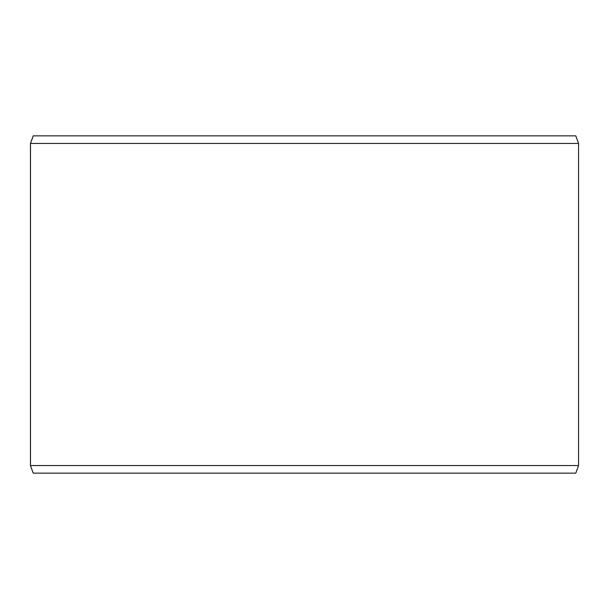 <?xml version="1.0" encoding="UTF-8"?>
<svg xmlns="http://www.w3.org/2000/svg" width="609" height="609" viewBox="0 0 609 609"><rect width="100%" height="100%" fill="white"/><g stroke="black" fill="none" stroke-linecap="round" stroke-linejoin="round"><path stroke-width="0.91" d="M33.251 473.147L575.787 473.147L578.55 465.558L578.55 143.442L575.787 135.853L33.213 135.853L30.45 143.442L30.45 465.558L33.213 473.147L30.488 465.558L30.488 143.442L33.251 135.853M578.55 143.442L30.488 143.442M578.55 465.558L30.488 465.558"/></g></svg>
